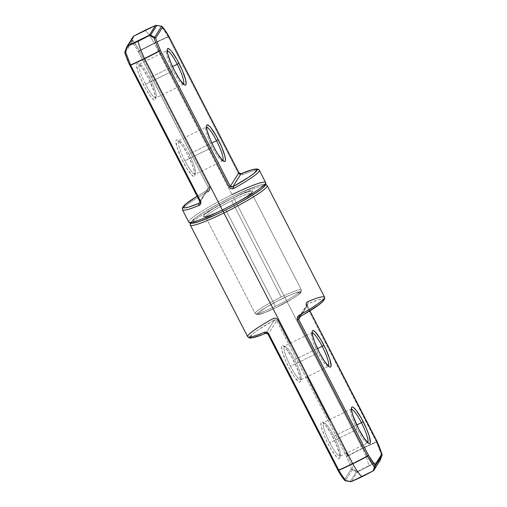 <?xml version="1.0" encoding="UTF-8"?>
<svg xmlns="http://www.w3.org/2000/svg" width="507" height="507" viewBox="0 0 507 507"><rect width="100%" height="100%" fill="white"/><g stroke="black" fill="none" stroke-linecap="round" stroke-linejoin="round"><path stroke-width="0.38" stroke-dasharray="2.54 1.9" d="M183.585 83.966A18.588 3.34 -116.1 0 1 183.3 84.232A18.588 3.34 -116.1 0 1 173.052 70.828A18.588 3.34 -116.1 0 1 166.904 50.884M149.723 77.698A18.588 3.34 63.9 0 0 139.4 64.332A18.588 3.34 63.9 0 0 145.553 84.282A18.588 3.34 63.9 0 0 155.801 97.686A18.588 3.34 63.9 0 0 149.723 77.698L172.532 66.544L149.723 77.698A18.588 3.34 63.9 0 0 139.469 64.294A18.588 3.34 63.9 0 0 145.553 84.282L173.052 70.828L145.553 84.282A18.588 3.34 63.9 0 0 155.871 97.648A18.588 3.34 63.9 0 0 149.723 77.698M143.83 85.334A20.312 3.65 -116.1 0 1 136.877 63.774A20.312 3.65 -116.1 0 1 148.386 78.141L154.248 91.894L155.51 96.957L155.338 99.702L154.717 100.056L153.767 99.708L151.023 96.983L145.674 88.769L140.471 78.186L137.967 71.582L136.611 64.82L136.877 63.774L137.498 63.419L138.449 63.768L142.873 68.768L148.386 78.141A20.312 3.65 -116.1 0 1 155.338 99.702A20.312 3.65 -116.1 0 1 143.83 85.334M222.871 160.396A18.588 3.34 -116.1 0 1 222.579 160.668A18.588 3.34 -116.1 0 1 212.332 147.264A18.588 3.34 -116.1 0 1 206.184 127.314M189.003 154.134A18.588 3.34 63.9 0 0 178.686 140.769A18.588 3.34 63.9 0 0 184.833 160.713A18.588 3.34 63.9 0 0 195.081 174.116A18.588 3.34 63.9 0 0 189.003 154.134L211.812 142.974L189.003 154.134A18.588 3.34 63.9 0 0 178.749 140.731A18.588 3.34 63.9 0 0 184.833 160.713L212.332 147.264L184.833 160.713A18.588 3.34 63.9 0 0 195.151 174.078A18.588 3.34 63.9 0 0 189.003 154.134M183.109 161.765A20.312 3.65 -116.1 0 1 176.157 140.211A20.312 3.65 -116.1 0 1 187.666 154.572L192.413 165.162L194.333 171.106L194.891 175.086L194.618 176.132L193.997 176.487L191.798 175.105L186.817 168.368L181.354 158.19L177.247 148.012L175.891 141.257L176.157 140.211L176.778 139.85L177.735 140.198L182.159 145.198L187.666 154.572A20.312 3.65 -116.1 0 1 194.618 176.132A20.312 3.65 -116.1 0 1 183.109 161.765M275.339 306.247A25.933 2.801 152.8 0 1 255.148 313.402A25.933 2.801 152.8 0 1 281.157 297.064A25.933 2.801 -27.2 0 0 255.179 313.503A25.933 2.801 -27.2 0 0 275.339 306.247L225.843 209.936A25.933 2.801 152.8 0 1 205.69 217.199A25.933 2.801 152.8 0 1 231.661 200.753A25.933 2.801 152.8 0 1 251.852 193.598A25.933 2.801 152.8 0 1 225.843 209.936L275.339 306.247A25.933 2.801 -27.2 0 0 301.31 289.801A25.933 2.801 -27.2 0 0 281.157 297.064L231.661 200.753L281.157 297.064A25.933 2.801 152.8 0 1 301.342 289.903A25.933 2.801 152.8 0 1 275.339 306.247A25.933 2.801 152.8 0 1 255.148 313.402A25.933 2.801 152.8 0 1 281.157 297.064A25.933 2.801 -27.2 0 0 255.179 313.503A25.933 2.801 -27.2 0 0 275.339 306.247L225.843 209.936A25.933 2.801 152.8 0 1 205.658 217.097A25.933 2.801 152.8 0 1 231.661 200.753A25.933 2.801 152.8 0 1 251.821 193.497A25.933 2.801 152.8 0 1 225.843 209.936A25.933 2.801 152.8 0 1 205.69 217.199A25.933 2.801 152.8 0 1 231.661 200.753A25.933 2.801 152.8 0 1 251.852 193.598A25.933 2.801 152.8 0 1 225.843 209.936L275.339 306.247A25.933 2.801 -27.2 0 0 301.31 289.801A25.933 2.801 -27.2 0 0 281.157 297.064L231.661 200.753L281.157 297.064A25.933 2.801 152.8 0 1 301.342 289.903A25.933 2.801 152.8 0 1 275.339 306.247M281.746 298.896A24.203 2.611 -27.2 0 0 257.645 313.643A24.203 2.611 -27.2 0 0 276.315 307.464L264.895 312.559L258.234 314.486L257.524 314.277L258.583 312.604L265.826 307.546L277.525 301.019L289.725 295.22L296.075 292.754L300.537 292.083L300.423 292.723L297.755 295.156L292.235 298.813L276.315 307.464A24.203 2.611 -27.2 0 0 300.423 292.723A24.203 2.611 -27.2 0 0 281.746 298.896A24.203 2.611 -27.2 0 0 257.645 313.643A24.203 2.611 -27.2 0 0 276.315 307.464L264.895 312.559L258.234 314.486L257.524 314.277L258.583 312.604L265.826 307.546L277.525 301.019L289.725 295.22L296.075 292.754L300.537 292.083L300.423 292.723L297.755 295.156L292.235 298.813L276.315 307.464A24.203 2.611 -27.2 0 0 300.423 292.723A24.203 2.611 -27.2 0 0 281.746 298.896M232.624 196.475A41.492 4.481 -27.2 0 0 191.304 221.749A41.492 4.481 -27.2 0 0 223.314 211.166A41.492 4.481 -27.2 0 0 264.635 185.885A41.492 4.481 -27.2 0 0 232.624 196.475L218.238 203.896L205.335 211.305L195.873 217.573L192.913 219.975L191.304 221.749L191.095 222.839L192.311 223.2L191.095 222.839L191.304 221.749L195.873 217.573L205.335 211.305L218.238 203.896L232.624 196.475A41.492 4.481 152.8 0 1 264.635 185.885A41.492 4.481 152.8 0 1 223.314 211.166L216.248 214.524L223.314 211.166A41.492 4.481 152.8 0 1 191.304 221.749A41.492 4.481 152.8 0 1 232.624 196.475L239.684 193.116L232.624 196.475M188.686 221.87A43.222 4.664 152.8 0 1 232.029 194.637A43.222 4.664 -27.2 0 0 188.743 222.047M224.861 208.719A27.663 2.985 -27.2 0 0 252.41 191.861A27.663 2.985 -27.2 0 0 231.072 198.921L244.127 193.104L251.738 190.898L252.549 191.139L251.339 193.047L246.567 196.602L234.456 203.77L220.152 210.956L208.491 215.735L205.918 216.483L203.389 216.502L204.6 214.588L212.877 208.808L231.072 198.921A27.663 2.985 -27.2 0 0 203.522 215.773A27.663 2.985 -27.2 0 0 224.861 208.719A27.663 2.985 -27.2 0 0 252.41 191.861A27.663 2.985 -27.2 0 0 231.072 198.921L212.877 208.808L204.6 214.588L203.389 216.502L205.918 216.483L208.491 215.735L220.152 210.956L234.456 203.77L246.567 196.602L251.339 193.047L252.549 191.139L251.738 190.898L244.127 193.104L231.072 198.921A27.663 2.985 -27.2 0 0 203.522 215.773A27.663 2.985 -27.2 0 0 224.861 208.719M155.541 25.483A1.73 0.976 -112.9 0 1 155.852 25.445A30.616 3.308 -27.2 0 0 145.059 30.395L145.059 30.395A30.616 3.308 152.8 0 1 155.852 25.445L161.074 26.332L164.439 30.654L168.159 36.745A43.203 4.664 -27.2 0 0 154.191 43.19A22.473 4.037 63.9 0 0 145.059 30.395A22.473 4.037 -116.1 0 1 154.191 43.19A43.203 4.664 -27.2 0 0 139.526 50.751L132.663 40.23L133.664 36.295A30.616 3.308 152.8 0 1 145.059 30.395A30.616 3.308 -27.2 0 0 133.664 36.295A1.73 0.412 61.3 0 1 133.734 36.149M182.457 209.816L182.457 209.816A43.222 4.664 152.8 0 1 207.699 191.823L209.575 189.745L209.499 186.912L139.634 50.973A43.222 4.664 152.8 0 1 154.312 43.412L232.029 194.637L154.312 43.412A43.222 4.664 152.8 0 1 155.617 42.778A43.222 4.664 152.8 0 1 168.28 36.967L238.144 172.906L240.261 174.731L242.714 174.7A43.222 4.664 152.8 0 1 259.337 170.308M265.624 182.533A43.222 4.664 -27.2 0 0 232.029 194.637M209.632 217.471L216.248 214.524L209.632 217.471M230.552 207.528L237.694 203.744L230.552 207.528M260.059 190.062L263.019 187.666L260.059 190.062M264.838 184.795L263.621 184.44L261.042 184.827L257.188 185.942L239.684 193.116L257.188 185.942L261.042 184.827L263.621 184.44L264.838 184.795M124.969 51.765L131.953 40.775L124.956 51.815L126.813 46.758L132.929 37.112L131.953 40.775A1.73 1.692 -147.6 0 0 132.061 42.075L125.064 53.115L129.868 65.346L199.733 201.285L208.364 187.666L136.789 48.754L132.061 42.075L125.064 53.115L124.912 52.766M125.913 55.814L128.353 62.038M129.855 65.321L199.764 201.349M197.103 196.228L207.388 190.239A1.73 0.501 -119.1 0 0 207.699 191.823A1.73 0.501 60.9 0 1 207.382 190.245A1.73 0.501 60.9 0 1 207.445 190.22L199.929 202.084L207.445 190.22L197.109 196.241A41.492 4.481 152.8 0 1 207.445 190.22L208.364 189.193L208.364 187.666L199.733 201.285L199.847 202.629L199.169 203.282M222.649 160.63A18.588 3.34 -116.1 0 1 212.332 147.264A18.588 3.34 -116.1 0 1 206.254 127.276A18.588 3.34 -116.1 0 1 206.641 127.219M183.369 84.194A18.588 3.34 -116.1 0 1 173.052 70.828A18.588 3.34 -116.1 0 1 166.968 50.846A18.588 3.34 -116.1 0 1 167.361 50.789M259.369 170.384A43.222 4.664 -27.2 0 0 242.714 174.7A1.73 1.052 67.6 0 0 241.319 173.673M241.193 173.711A1.73 1.052 -112.4 0 1 242.714 174.7C240.92 175.314 239.393 174.719 238.144 172.906L238.93 172.678M207.965 189.795L208.364 189.193M207.699 191.823A43.222 4.664 -27.2 0 0 182.425 209.74M238.886 172.659L238.144 172.906L168.28 36.967L169.065 36.738L168.28 36.967A1.73 0.919 66.7 0 0 168.159 36.745C165.574 32.125 163.216 28.652 161.074 26.332A1.73 1.432 138.2 0 1 162.367 26.713M169.04 36.688A1.73 0.45 -28.9 0 0 168.159 36.745L169.053 36.783M207.445 190.22L208.219 189.466L208.364 187.666L209.499 186.912L208.364 187.666L138.5 51.727L139.634 50.973L209.499 186.912M162.025 26.453L161.613 26.269M130.533 64.934C128.189 59.959 126.49 55.529 125.432 51.632M124.925 52.829A1.73 1.198 164.1 0 0 125.064 53.115A1.73 1.692 32.4 0 1 124.893 52.608A1.73 1.692 -147.6 0 0 125.064 53.115M168.159 36.745A1.73 0.919 -113.3 0 1 168.28 36.967A43.222 4.664 -27.2 0 0 154.312 43.412A43.222 4.664 -27.2 0 0 139.634 50.973A1.73 0.349 61.5 0 1 139.526 50.751A43.203 4.664 152.8 0 1 154.191 43.19A43.203 4.664 152.8 0 1 168.159 36.745M161.074 26.332L155.852 25.445A1.73 1.293 94.5 0 1 156.352 25.35M139.121 51.023L139.526 50.751A1.73 0.349 -118.5 0 0 139.634 50.973L138.5 51.727L139.121 51.023M156.302 25.35L155.852 25.445A1.73 0.976 67.1 0 0 155.7 25.445M126.858 46.638A1.73 1.692 -147.6 0 0 126.813 46.758L127.016 46.416M124.893 52.608A1.73 1.692 32.4 0 1 124.956 51.815M139.526 50.751A1.73 0.45 -28.9 0 0 138.5 51.727C136.117 47.449 133.975 44.229 132.061 42.075A1.73 1.432 138.2 0 1 132.663 40.23C134.672 42.613 136.96 46.118 139.526 50.751M133.107 36.738A1.73 1.692 -147.6 0 0 132.929 37.112L126.813 46.758A1.73 1.692 32.4 0 1 126.991 46.391M132.213 40.44L132.663 40.23L132.061 42.075A1.73 1.692 32.4 0 1 131.953 40.775L132.213 40.44M133.214 36.643L132.929 37.112A1.73 1.559 -167.4 0 1 133.664 36.295L133.214 36.643M133.702 36.174A1.73 0.412 -118.7 0 0 133.664 36.295L132.663 40.23A1.73 1.096 16.3 0 0 131.953 40.775L132.929 37.112M367.6 442.668A18.588 3.34 -116.1 0 1 357.277 429.302A18.588 3.34 -116.1 0 1 351.199 409.314A18.588 3.34 -116.1 0 1 351.585 409.257M329.778 442.75A18.588 3.34 63.9 0 0 340.096 456.116A18.588 3.34 63.9 0 0 333.948 436.172A18.588 3.34 63.9 0 0 323.7 422.768A18.588 3.34 63.9 0 0 329.778 442.75L357.277 429.302L329.778 442.75A18.588 3.34 63.9 0 0 340.032 456.154A18.588 3.34 63.9 0 0 333.948 436.172L356.757 425.012L333.948 436.172A18.588 3.34 63.9 0 0 323.631 422.806A18.588 3.34 63.9 0 0 329.778 442.75M332.617 436.609A20.312 3.65 -116.1 0 1 339.57 458.17A20.312 3.65 -116.1 0 1 328.061 443.802L324.695 436.654L321.394 427.268L320.836 423.294L321.108 422.249L321.73 421.887L322.68 422.236L325.424 424.961L330.773 433.174L335.976 443.758L339.278 453.144L339.741 455.425L339.57 458.17L338.949 458.524L336.743 457.143L331.762 450.406L328.061 443.802A20.312 3.65 -116.1 0 1 321.108 422.249A20.312 3.65 -116.1 0 1 332.617 436.609M328.314 366.231A18.588 3.34 -116.1 0 1 317.997 352.866A18.588 3.34 -116.1 0 1 311.919 332.884A18.588 3.34 -116.1 0 1 312.306 332.82M290.498 366.32A18.588 3.34 63.9 0 0 300.816 379.686A18.588 3.34 63.9 0 0 294.668 359.736A18.588 3.34 63.9 0 0 284.421 346.332A18.588 3.34 63.9 0 0 290.498 366.32L317.997 352.866L290.498 366.32A18.588 3.34 63.9 0 0 300.746 379.724A18.588 3.34 63.9 0 0 294.668 359.736L317.477 348.582L294.668 359.736A18.588 3.34 63.9 0 0 284.351 346.37A18.588 3.34 63.9 0 0 290.498 366.32M293.338 360.179A20.312 3.65 -116.1 0 1 300.29 381.739A20.312 3.65 -116.1 0 1 288.775 367.372L285.416 360.224L282.114 350.838L281.556 346.858L281.822 345.812L282.45 345.457L284.649 346.839L286.138 348.531L291.493 356.744L296.696 367.328L299.998 376.714L300.556 380.687L300.29 381.739L299.662 382.094L298.712 381.746L294.288 376.745L288.775 367.372A20.312 3.65 -116.1 0 1 281.822 345.812A20.312 3.65 -116.1 0 1 293.338 360.179M267.246 185.765A43.222 4.664 -27.2 0 0 233.6 197.692A43.222 4.664 152.8 0 1 267.195 185.594M382.075 454.171A1.73 1.198 -15.9 0 1 381.568 455.368C380.516 451.471 378.811 447.041 376.467 442.066A43.203 4.664 -27.2 0 0 362.499 448.511A43.203 4.664 152.8 0 1 376.467 442.066L381.568 455.368L379.604 460.819A30.616 3.308 -27.2 0 0 368.811 465.768A22.473 4.037 63.9 0 0 362.499 448.511A43.203 4.664 -27.2 0 0 347.834 456.072L353.157 469.26L357.416 471.668A30.616 3.308 152.8 0 1 368.811 465.768L368.804 466.047A29.875 3.226 -27.2 0 0 357.682 471.802A1.73 0.412 61.3 0 1 357.416 471.668L353.157 469.26L347.834 456.072A43.203 4.664 152.8 0 1 362.499 448.511A22.473 4.037 -116.1 0 1 368.811 465.768A30.616 3.308 -27.2 0 0 357.416 471.668A1.73 1.401 -55.3 0 1 356.37 471.884L350.261 481.536L345.387 480.731L352.384 469.691L356.37 471.884L352.384 469.691A1.73 0.862 115 0 0 353.157 469.26A1.73 1.198 -15.9 0 1 351.383 468.829L346.579 456.598L276.714 320.658L268.083 334.278L338.03 470.369M324.543 297.184A43.222 4.664 -27.2 0 0 307.92 301.576L306.304 303.243L306.494 305.898L376.359 441.838A43.222 4.664 -27.2 0 0 362.391 448.283L233.6 197.692L362.391 448.283A43.222 4.664 -27.2 0 0 347.713 455.85L277.849 319.911L275.624 318.25L272.905 318.7A43.222 4.664 -27.2 0 0 247.663 336.692M190.309 225.102A43.222 4.664 152.8 0 1 233.6 197.692A43.222 4.664 -27.2 0 0 190.258 224.931M372.442 464.298L379.331 461.218L373.222 470.864L379.331 461.218A1.73 0.976 67.1 0 0 379.604 460.819L382.088 454.234M350.698 481.65L350.261 481.536A1.73 1.692 -147.6 0 0 351.566 481.454A1.73 1.692 32.4 0 1 350.261 481.536L356.37 471.884A1.73 1.692 -147.6 0 0 357.682 471.802A1.73 1.692 32.4 0 1 356.37 471.884L357.416 471.668A1.73 0.412 -118.7 0 0 357.682 471.802L351.566 481.454L357.682 471.802L372.442 464.304M249.932 337.237L252.847 333.745L258 329.956L274.224 320.158L265.947 333.219L266.993 333.283L268.083 334.278L337.947 470.217C340.324 474.495 342.472 477.714 344.386 479.869L351.383 468.829A1.73 1.692 -147.6 0 0 352.384 469.691A1.73 1.692 32.4 0 1 351.383 468.829L353.157 469.26L352.384 469.691L345.387 480.731A1.73 1.692 32.4 0 1 344.386 479.869L351.383 468.829L346.579 456.598L276.714 320.658L274.224 320.158L265.947 333.219L261.986 334.791M339.658 473.189L342.928 478.088M304.175 314.163L299.555 316.78L307.831 303.718L307.255 304.168L307.267 305.715L300.626 316.191L307.267 305.715L309.872 310.785L307.28 305.67L306.355 305.588M307.92 301.576A1.73 1.052 -112.4 0 1 307.831 303.718L318.244 299.929L322.37 299.092L323.846 299.7M231.661 200.753A25.933 2.801 152.8 0 1 251.821 193.497A25.933 2.801 152.8 0 1 225.843 209.936A25.933 2.801 152.8 0 1 205.658 217.097A25.933 2.801 152.8 0 1 231.661 200.753M328.536 366.003A18.588 3.34 -116.1 0 1 328.251 366.269A18.588 3.34 -116.1 0 1 317.997 352.866A18.588 3.34 -116.1 0 1 311.849 332.922M367.816 442.434A18.588 3.34 -116.1 0 1 367.531 442.706A18.588 3.34 -116.1 0 1 357.277 429.302A18.588 3.34 -116.1 0 1 351.129 409.352M377.1 441.597L376.359 441.838L306.494 305.898L307.267 305.715L307.438 303.947L307.153 304.371M307.831 303.718L299.555 316.78A41.492 4.481 -27.2 0 0 323.555 300.537A41.492 4.481 -27.2 0 0 307.831 303.718L307.438 303.947M298.636 317.807L299.035 317.211M377.132 441.654L376.467 442.066L377.164 441.654M347.713 455.85L346.579 456.598L347.713 455.85A1.73 0.349 -118.5 0 0 347.834 456.072A1.73 0.349 61.5 0 1 347.713 455.85A43.222 4.664 152.8 0 1 362.391 448.283A43.222 4.664 152.8 0 1 376.359 441.838A1.73 0.919 -113.3 0 1 376.467 442.066A1.73 0.919 66.7 0 0 376.359 441.838L377.145 441.61M277.849 319.911L276.714 320.658L277.849 319.911M274.224 320.158A41.492 4.481 -27.2 0 0 250.224 336.401A41.492 4.481 -27.2 0 0 265.947 333.219L268.083 334.278L276.714 320.658L275.51 319.847L274.224 320.158A1.73 0.501 60.9 0 1 272.905 318.7M382.044 455.185L381.568 455.368A1.73 0.475 -160.5 0 0 382.031 455.235M290.023 343.594L307.014 376.657M329.303 420.024L346.294 453.093M380.161 460.312A1.73 1.134 21.2 0 1 379.604 460.819L380.187 460.242M347.016 456.439L347.834 456.072L347.016 456.439M380.009 460.609A1.73 1.692 32.4 0 1 379.331 461.218A1.73 1.692 -147.6 0 0 380.009 460.609M373.893 470.262A1.73 1.692 32.4 0 1 373.222 470.864A1.73 1.692 -147.6 0 0 373.298 470.826M368.804 466.047L368.811 465.768A30.616 3.308 152.8 0 1 379.604 460.819A1.73 0.976 -112.9 0 1 379.331 461.218A29.875 3.226 -27.2 0 0 368.804 466.047M344.975 480.547L344.386 479.869A1.73 1.432 -41.8 0 0 344.633 480.287M345.926 480.668C343.784 478.348 341.426 474.875 338.841 470.255M344.386 479.869A1.73 1.692 -147.6 0 0 345.387 480.731L350.261 481.536A1.73 1.293 -85.5 0 0 350.648 481.65M183.902 84.149L155.364 98.105L155.237 95.893C154.793 92.597 152.512 86.691 148.38 78.186C143.804 68.8 138.322 63.229 138.867 64.383L167.405 50.421M223.181 160.58L194.644 174.541L194.517 172.329C194.073 169.027 191.792 163.127 187.66 154.616C183.084 145.236 177.602 139.659 178.153 140.813L206.685 126.858M255.179 313.503L257.112 314.676C260.053 314.676 266.441 312.28 276.29 307.489L265.395 312.375C259.331 314.682 258.766 314.574 257.461 314.689L255.179 313.503L205.69 217.199L255.179 313.503M251.821 193.497L251.745 192.451C251.554 192.381 252.809 192.502 244.621 197.838C238.974 201.38 232.396 204.999 224.886 208.694C217.059 212.49 211.115 214.974 207.059 216.134L206.919 216.172C210.956 215.038 216.945 212.547 224.886 208.694C232.396 204.999 238.974 201.38 244.621 197.838C252.809 192.502 251.554 192.381 251.745 192.451L251.821 193.497L301.31 289.801L301.139 292.045C301.405 293.306 289.472 301.133 276.29 307.489C289.472 301.133 301.405 293.306 301.139 292.045L301.31 289.801L251.821 193.497M199.745 202.832L207.388 190.239M205.69 217.199L204.879 216.533L205.69 217.199M351.636 408.896L323.098 422.851C322.908 422.502 326.375 424.651 332.605 436.654C336.737 445.165 339.025 451.065 339.462 454.367L339.595 456.579L368.133 442.617M312.356 332.459L283.819 346.42C283.628 346.066 287.095 348.22 293.325 360.224C297.457 368.728 299.745 374.635 300.182 377.93L300.315 380.142L328.847 366.187M265.731 184.409L261.447 184.668L253.627 187.184L232.65 196.45L221.242 202.268L206.564 210.538L196.095 217.37L190.201 223.226M298.781 317.534L307.255 304.168L307.28 305.67L309.897 310.772"/><path stroke-width="0.76" d="M183.762 83.509A18.588 3.34 -116.1 0 0 177.222 64.25L172.532 66.544L177.222 64.25A18.588 3.34 -116.1 0 0 167.361 50.789A18.588 3.34 -116.1 0 1 177.222 64.25L178.939 63.198A20.312 3.65 63.9 0 0 167.43 48.83A20.312 3.65 63.9 0 0 174.383 70.391L179.896 79.764L184.32 84.764L185.27 85.113L185.892 84.751L186.164 83.706L185.606 79.732L182.305 70.346L177.095 59.763L171.746 51.549L170.257 49.857L168.051 48.476L167.43 48.83L167.164 49.876L167.722 53.856L171.024 63.242L174.383 70.391A20.312 3.65 63.9 0 0 185.892 84.751A20.312 3.65 63.9 0 0 178.939 63.198L177.222 64.25A18.588 3.34 -116.1 0 1 183.585 83.966M223.042 159.939A18.588 3.34 -116.1 0 0 216.502 140.68L211.812 142.974L216.502 140.68A18.588 3.34 -116.1 0 0 206.641 127.219A18.588 3.34 -116.1 0 1 216.502 140.68L218.225 139.628A20.312 3.65 63.9 0 0 206.71 125.261A20.312 3.65 63.9 0 0 213.662 146.821L217.37 153.425L222.351 160.161L224.55 161.543L225.178 161.188L225.444 160.142L224.886 156.162L221.584 146.776L216.381 136.193L211.026 127.979L209.537 126.294L207.338 124.906L206.71 125.261L206.444 126.313L207.002 130.286L210.304 139.672L213.662 146.821A20.312 3.65 63.9 0 0 225.178 161.188A20.312 3.65 63.9 0 0 218.225 139.628L216.502 140.68A18.588 3.34 -116.1 0 1 222.871 160.396M232.029 194.637A43.222 4.664 152.8 0 1 265.674 182.71A43.222 4.664 152.8 0 1 222.332 209.942L144.609 58.717A43.222 4.664 -27.2 0 0 159.287 51.15A1.73 0.349 -118.5 0 0 159.166 50.928A43.203 4.664 152.8 0 1 144.501 58.489L222.332 209.942A43.222 4.664 -27.2 0 0 265.624 182.533L265.845 183.94C265.769 183.908 266.726 185.074 259.838 190.264C251.066 196.501 238.879 203.472 223.283 211.191C205.893 219.645 194.973 223.682 190.537 223.314L188.743 222.047A43.222 4.664 -27.2 0 0 222.332 209.942L223.283 211.191L222.332 209.942A43.222 4.664 152.8 0 1 188.686 221.87M155.541 25.483L133.734 36.149A1.73 0.412 61.3 0 1 133.778 36.136A29.875 3.226 152.8 0 1 144.901 30.376L133.778 36.136L127.669 45.782L149.318 35.198L155.434 25.546L144.901 30.376A29.875 3.226 152.8 0 1 155.434 25.546A1.73 0.976 -112.9 0 1 155.541 25.483L156.352 25.35A1.73 1.293 94.5 0 1 156.739 25.464L150.63 35.116L154.616 37.309L161.613 26.269L156.739 25.464L161.613 26.269L154.616 37.309L153.843 37.74L149.584 35.332A30.616 3.308 152.8 0 1 138.189 41.232A30.616 3.308 152.8 0 1 127.396 46.181L125.432 51.632L130.533 64.934A43.203 4.664 -27.2 0 0 144.501 58.489A22.473 4.037 -116.1 0 1 138.189 41.232A22.473 4.037 63.9 0 0 144.501 58.489A43.203 4.664 -27.2 0 0 159.166 50.928L153.843 37.74L159.166 50.928L160.421 50.402L155.617 38.171L162.614 27.131L169.053 36.783L238.917 172.722L230.286 186.342L160.421 50.402L159.287 51.15A43.222 4.664 152.8 0 1 144.609 58.717A43.222 4.664 152.8 0 1 130.641 65.162L200.506 201.102L200.696 203.757L199.08 205.424A43.222 4.664 152.8 0 1 182.457 209.816L188.743 222.047M229.151 187.089L159.287 51.15L229.151 187.089C230.425 188.877 232.067 189.282 234.095 188.3L231.382 188.75L230.083 188.179L229.151 187.089L230.286 186.342L229.151 187.089M265.624 182.533L259.337 170.308A43.222 4.664 152.8 0 1 234.095 188.3A1.73 0.501 -119.1 0 0 232.776 186.842L249 177.044L254.153 173.255L257.068 169.763L255.591 169.154L251.466 169.991L241.053 173.781L232.776 186.842L230.286 186.342L160.421 50.402L155.617 38.171A1.73 1.198 164.1 0 0 153.843 37.74L155.617 38.171A1.73 1.692 -147.6 0 0 154.616 37.309A1.73 1.692 32.4 0 1 155.617 38.171L162.614 27.131C164.528 29.286 166.676 32.505 169.053 36.783L238.917 172.722L240.001 173.717L241.053 173.781A41.492 4.481 152.8 0 1 256.776 170.599A41.492 4.481 152.8 0 1 232.776 186.842A1.73 0.501 60.9 0 1 234.095 188.3A43.222 4.664 -27.2 0 0 259.369 170.384M192.311 223.2L198.75 221.692L209.632 217.471L198.75 221.692L192.311 223.2M190.258 224.931A43.222 4.664 -27.2 0 0 223.904 212.997A43.222 4.664 152.8 0 1 190.309 225.102L247.663 336.692A43.222 4.664 -27.2 0 0 264.286 332.3L266.739 332.262L268.856 334.094L338.72 470.033A43.222 4.664 -27.2 0 0 352.688 463.588L223.904 212.997L352.688 463.588A43.222 4.664 152.8 0 1 338.72 470.033A1.73 0.919 66.7 0 0 338.841 470.255A43.203 4.664 -27.2 0 0 352.809 463.81L352.688 463.588A43.222 4.664 -27.2 0 0 367.366 456.027L297.501 320.088L297.419 317.262L299.301 315.177A43.222 4.664 -27.2 0 0 324.543 297.184L267.195 185.594A43.222 4.664 152.8 0 1 223.904 212.997L223.314 211.166L230.552 207.528L223.314 211.166L223.904 212.997A43.222 4.664 -27.2 0 0 267.246 185.765M237.694 203.744L250.604 196.329L260.059 190.062L250.604 196.329L237.694 203.744M263.019 187.666L264.635 185.885L264.838 184.795L264.635 185.885L263.019 187.666M125.064 53.115L125.913 55.814M128.353 62.038L129.855 65.39L130.533 64.934A1.73 0.919 66.7 0 0 130.641 65.162A43.222 4.664 -27.2 0 0 144.609 58.717L144.501 58.489A43.203 4.664 152.8 0 1 130.533 64.934L129.957 65.251M199.764 201.349L199.745 202.832L199.169 203.282A41.492 4.481 152.8 0 1 197.109 196.241L186.069 203.814L183.154 207.3L184.63 207.908L188.756 207.071L199.169 203.282L199.929 202.084L199.169 203.282A1.73 1.052 67.6 0 0 199.08 205.424C200.766 204.587 201.241 203.149 200.506 201.102L199.72 201.33L200.506 201.102L130.641 65.162L129.855 65.39L130.641 65.162A1.73 0.919 -113.3 0 1 130.533 64.934L130.483 64.82M241.319 173.673A1.73 1.052 67.6 0 0 241.193 173.711A1.73 1.052 67.6 0 0 241.053 173.781L232.776 186.842L231.49 187.153L230.286 186.342L238.917 172.722L241.053 173.781A1.73 1.052 -112.4 0 1 241.193 173.711M159.166 50.928A1.73 0.349 61.5 0 1 159.287 51.15L160.421 50.402L159.166 50.928M168.831 36.605L169.053 36.783A1.73 0.45 -28.9 0 0 169.04 36.688L238.886 172.659M199.866 202.572L199.169 203.282A1.73 1.052 -112.4 0 0 199.08 205.424A43.222 4.664 -27.2 0 1 182.425 209.74M161.074 26.332L161.613 26.269A1.73 0.71 -77.3 0 0 161.467 26.193L162.373 26.725A1.73 1.432 138.2 0 1 162.614 27.131A1.73 1.692 -147.6 0 0 161.613 26.269A1.73 1.692 32.4 0 1 162.614 27.131L162.386 26.738M153.843 37.74A1.73 0.862 -65 0 1 154.616 37.309L150.63 35.116A1.73 1.401 124.7 0 0 149.584 35.332L153.843 37.74M209.499 186.912C210.215 188.991 209.613 190.626 207.699 191.823M150.63 35.116A1.73 1.692 -147.6 0 0 149.318 35.198A1.73 0.412 61.3 0 1 149.584 35.332L150.63 35.116L156.739 25.464A1.73 1.692 -147.6 0 0 155.434 25.546L149.318 35.198A1.73 1.692 32.4 0 1 150.63 35.116M125.451 51.701L125.432 51.632A1.73 1.198 164.1 0 0 124.925 52.829M156.352 25.35L161.467 26.193A1.73 0.71 -77.3 0 0 161.302 26.199M149.584 35.332A1.73 0.412 -118.7 0 0 149.318 35.198A29.875 3.226 152.8 0 1 127.669 45.782A1.73 0.976 67.1 0 0 127.396 46.181A30.616 3.308 -27.2 0 0 138.189 41.232A30.616 3.308 -27.2 0 0 149.584 35.332M124.912 52.766L127.396 46.181A1.73 1.134 -158.8 0 0 126.839 46.688A1.73 1.134 -158.8 0 0 126.813 46.758L124.956 51.815A1.73 0.475 19.5 0 1 124.963 51.79A1.73 0.475 19.5 0 1 125.432 51.632L124.956 51.815A1.73 1.692 -147.6 0 0 124.893 52.608L124.893 52.608M155.7 25.445A1.73 0.976 67.1 0 0 155.516 25.496A1.73 0.976 67.1 0 0 155.434 25.546A1.73 1.692 32.4 0 1 156.739 25.464L155.852 25.445M156.739 25.464L156.302 25.35M126.813 46.758L127.396 46.181A1.73 0.976 -112.9 0 1 127.669 45.782A1.73 1.692 -147.6 0 0 126.858 46.638M133.778 36.136A1.73 1.692 -147.6 0 0 133.107 36.738A1.73 1.692 32.4 0 1 133.778 36.136L127.669 45.782A1.73 1.692 32.4 0 0 126.991 46.391L124.925 52.842C126.471 58.147 128.924 63.47 129.836 65.346L199.72 201.33L199.745 202.832M132.929 37.112A1.73 1.692 32.4 0 1 133.107 36.738L126.991 46.391M206.254 127.276L206.685 126.858L206.818 129.07C207.255 132.365 209.543 138.272 213.675 146.776L213.662 146.821M367.816 442.434A18.588 3.34 -116.1 0 0 361.447 422.718L356.757 425.012L361.447 422.718A18.588 3.34 -116.1 0 0 351.585 409.257A18.588 3.34 -116.1 0 1 361.447 422.718L363.17 421.666A20.312 3.65 63.9 0 0 351.662 407.298A20.312 3.65 63.9 0 0 358.614 428.859L364.127 438.232L368.551 443.232L369.502 443.581L370.123 443.226L370.389 442.18L369.033 435.418L366.529 428.814L361.326 418.231L355.977 410.017L353.233 407.292L352.283 406.944L351.662 407.298L351.49 410.043L352.752 415.106L358.614 428.859A20.312 3.65 63.9 0 0 370.123 443.226A20.312 3.65 63.9 0 0 363.17 421.666L361.447 422.718A18.588 3.34 -116.1 0 1 367.987 441.977M328.536 366.003A18.588 3.34 -116.1 0 0 322.167 346.287L317.477 348.582L322.167 346.287A18.588 3.34 -116.1 0 0 312.306 332.82A18.588 3.34 -116.1 0 1 322.167 346.287L323.891 345.235A20.312 3.65 63.9 0 0 312.382 330.868A20.312 3.65 63.9 0 0 319.334 352.428L324.841 361.802L329.265 366.802L330.222 367.15L330.843 366.789L331.109 365.743L329.753 358.988L325.646 348.81L320.183 338.632L315.202 331.895L313.003 330.513L312.382 330.868L312.109 331.914L312.667 335.894L314.587 341.838L319.334 352.428A20.312 3.65 63.9 0 0 330.843 366.789A20.312 3.65 63.9 0 0 323.891 345.235L322.167 346.287A18.588 3.34 -116.1 0 1 328.707 365.547M306.494 305.898C305.759 303.851 306.234 302.406 307.92 301.576A43.222 4.664 152.8 0 1 324.575 297.26A43.222 4.664 152.8 0 1 299.301 315.177C297.387 316.374 296.785 318.009 297.501 320.088L367.366 456.027L368.5 455.273A1.73 0.45 151.1 0 1 367.474 456.249A43.203 4.664 152.8 0 1 352.809 463.81A22.473 4.037 63.9 0 0 361.941 476.605A30.616 3.308 -27.2 0 0 373.336 470.705L374.337 466.77L367.474 456.249C370.04 460.876 372.328 464.387 374.337 466.77A1.73 1.432 -41.8 0 0 374.939 464.925L368.5 455.273L298.636 319.334L300.626 316.191L298.636 319.334L298.636 317.807L299.555 316.78A1.73 0.501 -119.1 0 0 299.618 316.755A1.73 0.501 -119.1 0 0 299.301 315.177A1.73 0.501 60.9 0 1 299.618 316.755C317.731 306.836 326.039 300.309 324.543 297.184M373.222 470.864L351.566 481.454A29.875 3.226 -27.2 0 0 373.222 470.864A1.73 0.412 -118.7 0 0 373.266 470.851A1.73 0.412 -118.7 0 0 373.336 470.705A1.73 1.559 12.6 0 0 374.071 469.888L380.187 460.242L382.044 455.185L375.047 466.225L374.071 469.888L375.047 466.225L381.91 455.324M337.947 470.217L339.658 473.189M342.928 478.088L344.386 479.869M261.986 334.791L253.158 337.605L251.409 337.846L249.932 337.237M377.043 441.749L381.936 453.885A1.73 1.692 32.4 0 1 382.044 455.185A1.73 0.475 -160.5 0 1 382.037 455.21A1.73 0.475 -160.5 0 0 382.037 455.21L382.075 454.158L377.164 441.654L309.872 310.785L378.64 444.95L381.936 453.885L374.939 464.925C373.025 462.771 370.883 459.551 368.5 455.273L298.636 319.334L298.781 317.534L299.555 316.78M323.846 299.7L322.579 301.703L318.65 304.954L304.175 314.163M382.075 454.627L381.936 453.885L374.939 464.925L373.336 470.705A30.616 3.308 152.8 0 1 361.941 476.605A22.473 4.037 -116.1 0 1 352.809 463.81A43.203 4.664 152.8 0 1 338.841 470.255L342.555 476.333L345.926 480.668L351.148 481.555A30.616 3.308 -27.2 0 0 361.941 476.605A30.616 3.308 152.8 0 1 351.148 481.555A1.73 0.976 67.1 0 0 351.459 481.517A1.73 0.976 67.1 0 0 351.566 481.454A1.73 0.976 -112.9 0 1 351.484 481.504A1.73 0.976 -112.9 0 1 351.148 481.555L350.698 481.65M298.636 317.807L299.035 317.211M382.088 454.234L381.936 453.885A1.73 1.198 -15.9 0 1 382.075 454.171M265.947 333.219A1.73 1.052 -112.4 0 1 265.807 333.289A1.73 1.052 -112.4 0 1 264.286 332.3A43.222 4.664 152.8 0 1 247.631 336.616A43.222 4.664 152.8 0 1 272.905 318.7C274.933 317.724 276.581 318.123 277.849 319.911L290.023 343.594M297.501 320.088L298.636 319.334L297.501 320.088M307.014 376.657L329.303 420.024M346.294 453.093L347.713 455.85M374.939 464.925A1.73 1.692 32.4 0 1 375.047 466.225A1.73 1.692 -147.6 0 0 374.939 464.925M382.037 455.21L380.161 460.312A1.73 1.134 21.2 0 0 380.187 460.242A1.73 1.692 32.4 0 1 380.009 460.609A1.73 1.692 -147.6 0 0 380.187 460.242L382.044 455.185A1.73 1.692 -147.6 0 0 381.936 453.885M338.169 470.395L338.841 470.255A1.73 0.919 -113.3 0 1 338.72 470.033L337.935 470.262L338.72 470.033L268.856 334.094L268.07 334.322L268.856 334.094C267.607 332.281 266.08 331.686 264.286 332.3A1.73 1.052 67.6 0 0 265.807 333.289M367.366 456.027A1.73 0.349 61.5 0 1 367.474 456.249L368.5 455.273L367.366 456.027A43.222 4.664 152.8 0 1 352.688 463.588L352.809 463.81A43.203 4.664 -27.2 0 0 367.474 456.249A1.73 0.349 -118.5 0 0 367.366 456.027M374.787 466.56L375.047 466.225A1.73 1.096 -163.7 0 1 374.337 466.77L374.787 466.56M380.187 460.242L374.071 469.888A1.73 1.692 32.4 0 1 373.893 470.262A1.73 1.692 -147.6 0 0 374.071 469.888L373.336 470.705A1.73 0.412 61.3 0 1 373.253 470.857M373.298 470.826A1.73 1.692 -147.6 0 0 373.893 470.262L380.161 460.312M338.917 470.388L338.841 470.255A1.73 0.45 151.1 0 1 337.96 470.312L268.07 334.322L265.82 333.289C260.478 335.488 256.301 336.946 253.297 337.643C248.772 338.423 250.61 337.916 249.457 337.96L247.663 336.692M337.96 470.306C340.425 474.736 342.65 478.057 344.627 480.275A1.73 1.432 -41.8 0 0 345.926 480.668L345.888 480.63M345.641 480.813L344.614 480.262M345.533 480.807L350.648 481.65A1.73 1.293 -85.5 0 0 351.148 481.555L345.926 480.668A1.73 0.71 102.7 0 1 345.533 480.807L344.627 480.275M367.531 442.706L368.133 442.617C368.678 443.771 363.196 438.2 358.62 428.814L358.626 428.833M166.968 50.846L167.405 50.421L167.538 52.633C167.975 55.935 170.263 61.835 174.395 70.346C178.965 79.726 184.453 85.303 183.902 84.149L183.3 84.232M259.337 170.308C258.367 167.83 252.315 168.964 241.18 173.711C240.572 174.078 239.817 173.73 238.93 172.678M197.103 196.228L184.985 204.663L182.469 207.623L182.457 209.816M162.373 26.725L169.04 36.694M133.734 36.149L133.107 36.738M222.579 160.668L223.181 160.58C223.733 161.733 218.251 156.162 213.675 146.776M328.251 366.269L328.847 366.187C329.398 367.341 323.916 361.764 319.34 352.384C313.459 341.528 311.526 331.115 312.356 332.459L311.919 332.884M267.195 185.594L265.731 184.409M377.145 441.61L309.897 310.772M298.781 317.534L299.612 316.761M350.648 481.65L351.459 481.517C358.341 478.583 365.61 475.027 373.266 470.851L373.893 470.262M190.201 223.226L190.309 225.102M358.62 428.814C352.745 417.964 350.806 407.552 351.636 408.896L351.199 409.314"/></g></svg>
